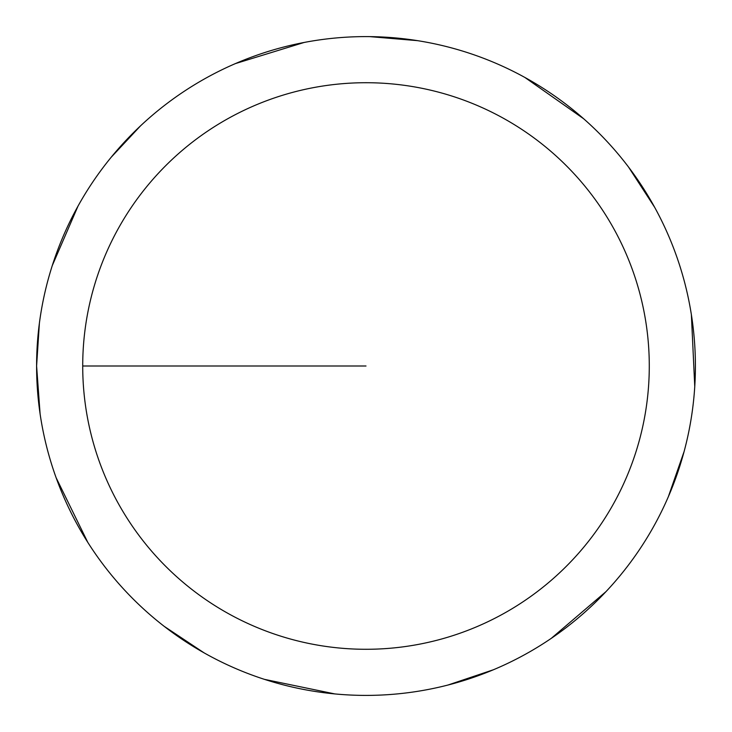 <?xml version="1.0" encoding="UTF-8"?>
<svg xmlns="http://www.w3.org/2000/svg" width="732" height="732" viewBox="0 0 732 732"><rect width="100%" height="100%" fill="white"/><g stroke="black" fill="none" stroke-linecap="round" stroke-linejoin="round"><path stroke-width="1.1" d="M82.716 366A283.284 283.284 0 0 1 507.642 120.67A283.284 283.284 0 0 1 507.642 611.33A283.284 283.284 0 0 1 82.716 366L366 366M39.382 323.279L36.6 366A329.4 329.4 0 0 1 530.7 80.73A329.4 329.4 0 0 1 530.7 651.27A329.4 329.4 0 0 1 36.6 366L40.095 413.864M56.135 477.758L87.776 542.339M164.105 626.281L204.072 652.853M264.389 679.342L334.808 693.918M447.92 685.051L493.405 669.762M551.306 638.331L605.986 591.63M668.307 496.818L684.109 451.507M694.76 386.487L691.374 314.659M654.655 207.312L628.532 167.052M583.688 118.785L524.862 77.436M417.533 40.653L369.706 36.618M304.091 42.474L235.356 63.611M140.507 125.877L111.273 157.151M78.031 206.067L52.283 265.57"/></g></svg>
